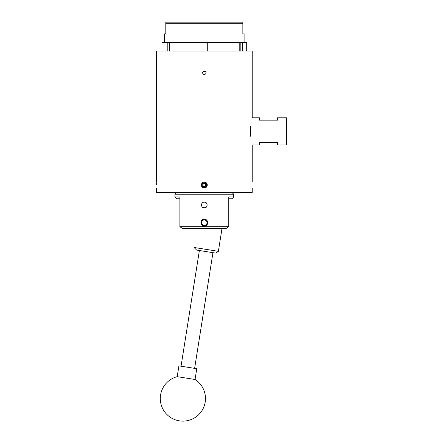 <?xml version="1.0" encoding="UTF-8"?>
<svg xmlns="http://www.w3.org/2000/svg" width="443" height="443" viewBox="0 0 443 443"><rect width="100%" height="100%" fill="white"/><g stroke="black" fill="none" stroke-linecap="round" stroke-linejoin="round"><path stroke-width="0.66" d="M207.739 222.663A3.411 3.411 0 0 1 204.328 226.074A3.411 3.411 0 0 1 200.917 222.663A3.411 3.411 0 0 1 204.328 219.252A3.411 3.411 0 0 1 207.739 222.663M194.023 228.522L194.023 247.465L218.382 251.325L221.993 228.522M218.382 251.325L215.902 253.13L196.598 250.073L194.023 247.465M156.423 60.602L156.506 58.443M156.506 57.402L156.423 56.261M183.629 377.68L177.2 376.661A22.599 22.599 0 0 0 179.354 420.85A22.599 22.599 0 0 0 195.058 379.49L183.629 377.68M195.058 379.49L196.764 368.698L178.911 365.874L177.2 376.661M207.025 222.414A2.713 2.713 0 0 0 204.073 219.966A2.713 2.713 0 0 0 201.626 222.912A2.713 2.713 0 0 0 204.577 225.365A2.713 2.713 0 0 0 207.025 222.414M200.95 222.979A3.389 3.389 0 0 1 204.013 219.291A3.389 3.389 0 0 1 207.701 222.353A3.389 3.389 0 0 1 204.638 226.041A3.389 3.389 0 0 1 200.95 222.979M204.937 186.304A1.412 1.412 0 0 0 205.735 185.135L205.796 184.321L205.126 183.862A1.412 1.412 0 0 0 202.916 184.919A1.412 1.412 0 0 0 204.937 186.304L205.674 185.949L205.735 185.135A1.412 1.412 0 0 0 205.126 183.862L204.45 183.402L202.983 184.105L202.855 185.733A1.628 1.628 0 0 0 204.201 186.653L204.937 186.304M205.951 185.152A1.628 1.628 0 0 0 202.983 184.105A1.628 1.628 0 0 0 202.855 185.733L204.201 186.653A1.628 1.628 0 0 0 205.951 185.152M207.28 185.257L207.291 185.024C207.114 186.83 206.128 187.815 204.328 187.993C202.523 187.815 201.537 186.83 201.36 185.024L202.074 186.957L201.36 185.024C201.537 183.225 202.523 182.239 204.328 182.062C206.128 182.234 207.114 183.225 207.291 185.024L207.291 185.157M206.576 183.097L204.555 182.073L206.859 183.491L204.555 182.073L206.859 183.491L204.555 182.073L206.859 183.491L204.555 182.073L203.747 182.117M201.371 184.797A2.963 2.963 0 0 1 201.587 183.895M201.366 184.925L202.074 186.957L201.366 184.925C201.144 188.347 206.837 188.746 206.848 185.224L205.535 182.987A2.37 2.37 0 0 1 204.145 187.395A2.37 2.37 0 0 1 202.158 184.066L202.301 182.859M205.735 185.135L205.796 184.321L204.45 183.402L202.983 184.105L202.855 185.733L204.201 186.653L205.674 185.949L205.735 185.135M205.535 182.987L204.511 182.804L202.888 183.324L202.158 184.066M203.47 182.965L202.888 183.324M252.128 144.911L259.465 144.911L259.465 142.563L277.539 142.563L277.539 144.911L286.577 144.911L286.577 117.799L277.539 117.799L277.539 120.147L259.465 120.147L259.465 117.799L252.128 117.799M250.422 127.628L250.422 136.234C252.621 148.056 252.621 148.056 250.422 136.234L250.422 135.082M202.44 207.191L206.211 207.191M204.328 207.894C200.618 208.072 200.618 201.969 204.328 202.146C208.027 201.969 208.038 208.066 204.328 207.894M204.328 219.23C199.904 219.014 199.887 226.307 204.328 226.096C208.758 226.312 208.758 219.019 204.328 219.23M228.721 226.711L226.035 228.522L182.616 228.522L179.891 226.683L228.765 226.683L228.765 196.963L233.705 196.963L233.705 194.2L174.952 194.2L174.952 196.963L179.891 196.963L179.891 226.711L181.065 227.486M156.512 185.024C156.412 181.204 156.412 181.204 156.512 185.024C156.412 188.851 156.412 188.851 156.512 185.024L156.462 182.776M252.139 185.024C252.239 188.851 252.239 188.851 252.139 185.024C252.239 188.851 252.239 188.851 252.139 185.024C252.239 181.204 252.239 181.204 252.139 185.024M156.506 57.85C156.412 61.56 156.412 61.56 156.506 57.85C156.412 54.146 156.412 54.146 156.506 57.85M156.468 55.896L156.434 55.22M156.423 187.993L156.423 192.367L252.233 192.367L252.233 187.993M204.328 74.463C203.298 74.363 202.733 73.798 202.634 72.768C202.733 71.738 203.298 71.173 204.328 71.074C205.358 71.173 205.923 71.738 206.023 72.768C205.917 73.798 205.353 74.363 204.328 74.463M156.423 54.976L156.423 51.072L252.233 51.072L252.233 117.434M202.634 72.768L203.127 73.964M203.132 73.97L203.68 74.335M242.847 23.235L165.804 23.235L165.804 22.15L242.847 22.15L242.847 33.901L244.099 33.901L244.099 42.395M200.928 51.072L200.928 42.395L239.203 42.395L239.203 51.072M207.723 42.395L207.723 51.072M246.696 51.072L246.696 42.395L242.598 42.395L242.598 51.072M161.955 51.072L161.955 42.395L166.053 42.395L166.053 51.072M200.928 42.395L169.453 42.395L169.453 51.072M166.053 42.395L167.814 42.395L167.814 51.072M167.814 42.395L169.453 42.395M239.203 42.395L242.598 42.395M240.837 42.395L240.837 51.072M165.804 23.235L165.804 33.901L164.558 33.901L164.558 42.395M205.524 71.567L203.675 71.201M250.422 126.477C252.621 114.654 252.621 114.654 250.422 126.477M203.193 182.289L202.678 182.56M233.705 196.963L231.894 198.802L228.765 198.802M179.891 198.802L176.757 198.802L174.952 196.963M228.765 226.711L227.591 227.486M199.378 250.511L181.054 366.211M212.95 252.66L194.621 368.36M231.894 192.367L233.705 194.2M156.423 182.062L156.423 60.73M252.233 182.062L252.233 145.276M176.757 192.367L174.952 194.2"/></g></svg>
